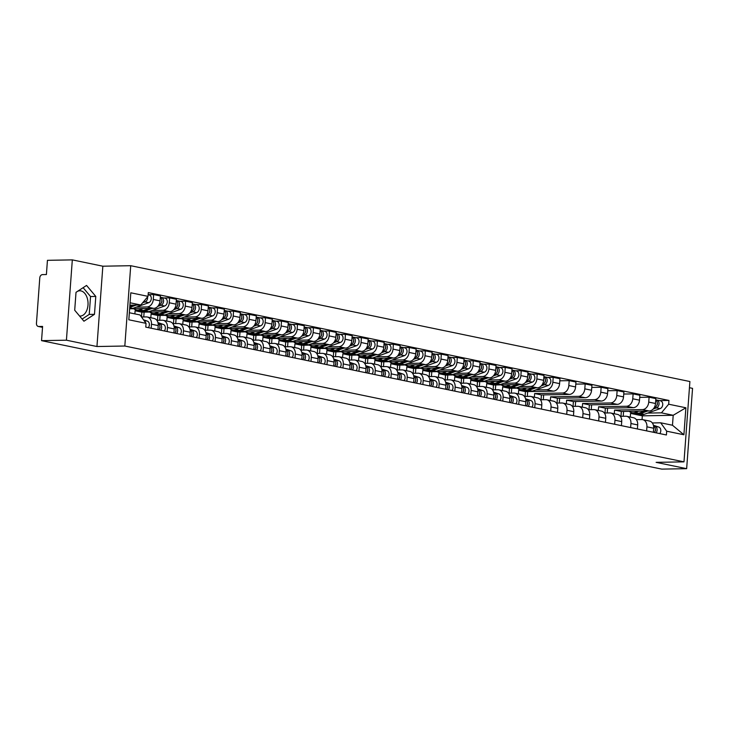 <?xml version="1.0" encoding="UTF-8"?>
<svg xmlns="http://www.w3.org/2000/svg" width="729" height="729" viewBox="0 0 729 729"><rect width="100%" height="100%" fill="white"/><g stroke="black" fill="none" stroke-linecap="round" stroke-linejoin="round"><path stroke-width="1.09" d="M77.593 291.299A12.639 8.046 -91 0 1 79.771 290.78A12.639 8.046 -91 0 1 80.919 290.889A12.639 8.046 -91 0 1 88.036 304.175A12.639 8.046 -91 0 1 80.226 316.058A12.639 8.046 -91 0 1 79.57 316.031M72.317 259.879L66.421 340.197L41.544 340.643L661.777 469.121L686.654 468.674L656.118 462.35L683.993 461.858L689.898 381.531L130.719 265.702L102.844 266.203L72.317 259.879L47.44 260.326L46.401 274.541L42.528 274.605A3.244 2.479 -78.3 0 0 39.785 277.867L36.45 323.33A3.244 2.479 -78.3 0 0 38.291 326.455A3.244 2.479 -78.3 0 0 38.71 326.492L42.528 327.285M686.654 468.674L692.55 388.357L689.443 387.71M76.016 292.329L74.704 310.226L83.935 321.225L94.478 314.327L95.791 296.43L86.56 285.431L76.016 292.329A12.639 8.046 -91 0 1 76.044 292.311M66.421 340.197L96.948 346.521L124.823 346.02L683.993 461.858M41.544 340.643L42.592 326.428L38.71 326.492M620.971 416.323L621.327 411.484L649.202 410.983A7.454 5.695 -78.3 0 0 655.499 403.492L655.854 398.599L649.092 397.196L648.737 402.098A7.454 5.695 101.7 0 1 642.44 409.589L614.565 410.081L614.301 413.753M646.924 426.829L653.685 428.233A7.454 5.695 -78.3 0 0 649.439 421.034L642.677 419.64A7.454 5.695 101.7 0 1 646.924 426.829L646.623 430.875M653.685 428.233L653.384 432.27M639.725 397.36L649.092 397.196M607.239 412.969L607.594 408.131M636.335 419.64L641.711 419.549A7.454 5.695 101.7 0 1 642.677 419.64M604.997 413.006L605.352 408.176L633.219 407.675A7.454 5.695 -78.3 0 0 639.515 400.185L639.88 395.282L633.109 393.888L632.754 398.781A7.454 5.695 101.7 0 1 626.457 406.272L598.591 406.773L598.318 410.445M637.401 428.962L637.702 424.925A7.454 5.695 -78.3 0 0 633.465 417.726L626.703 416.323A7.454 5.695 101.7 0 1 630.94 423.522L630.64 427.558M623.742 394.052L633.109 393.888M591.255 409.662L591.611 404.823M620.352 416.332L625.728 416.232A7.454 5.695 101.7 0 1 626.703 416.323M589.014 409.698L589.369 404.868L617.244 404.367A7.454 5.695 -78.3 0 0 623.532 396.877L623.896 391.974L617.135 390.571L616.77 395.473A7.454 5.695 101.7 0 1 610.483 402.964L582.608 403.465L582.334 407.137M621.418 425.654L621.719 421.608A7.454 5.695 -78.3 0 0 617.481 414.418L610.72 413.015A7.454 5.695 101.7 0 1 614.957 420.214L614.656 424.251M607.758 390.744L617.135 390.571M575.281 406.345L575.628 401.515M604.368 413.024L609.745 412.924A7.454 5.695 101.7 0 1 610.72 413.015M573.03 406.39L573.386 401.551L601.261 401.059A7.454 5.695 -78.3 0 0 607.549 393.56L607.913 388.666L601.152 387.263L600.787 392.166A7.454 5.695 101.7 0 1 594.5 399.656L566.624 400.157L566.351 403.82M605.434 422.346L605.735 418.3A7.454 5.695 -78.3 0 0 601.498 411.101L594.736 409.707A7.454 5.695 101.7 0 1 598.974 416.897L598.673 420.943M591.775 387.427L601.152 387.263M559.298 403.037L559.653 398.207M588.394 409.707L593.761 409.616A7.454 5.695 101.7 0 1 594.736 409.707M557.047 403.082L557.403 398.244L585.278 397.742A7.454 5.695 -78.3 0 0 591.565 390.252L591.93 385.349L585.168 383.955L584.804 388.849A7.454 5.695 101.7 0 1 578.516 396.348L550.641 396.84L550.368 400.513M589.451 419.029L589.752 414.992A7.454 5.695 -78.3 0 0 585.515 407.793L578.753 406.39A7.454 5.695 101.7 0 1 582.99 413.589L582.69 417.635M575.792 384.119L585.168 383.955M543.315 399.729L543.67 394.89M572.411 406.399L577.787 406.299A7.454 5.695 101.7 0 1 578.753 406.39M541.064 399.765L541.419 394.936L569.294 394.435A7.454 5.695 -78.3 0 0 575.591 386.944L575.946 382.042L569.185 380.638L568.83 385.541A7.454 5.695 101.7 0 1 562.533 393.031L534.658 393.532L534.384 397.205M573.477 415.721L573.769 411.685A7.454 5.695 -78.3 0 0 569.531 404.486L562.77 403.082A7.454 5.695 101.7 0 1 567.007 410.281L566.715 414.318M559.808 380.811L569.185 380.638M527.331 396.412L527.687 391.582M556.427 403.091L561.804 402.991A7.454 5.695 101.7 0 1 562.77 403.082M525.08 396.458L525.436 391.619L553.311 391.127A7.454 5.695 -78.3 0 0 559.608 383.627L559.963 378.734L553.202 377.33L552.846 382.233A7.454 5.695 101.7 0 1 546.55 389.723L535.824 389.915M557.494 412.414L557.785 408.368A7.454 5.695 -78.3 0 0 553.548 401.169L546.786 399.774A7.454 5.695 101.7 0 1 551.024 406.964L550.732 411.01M547.625 377.431L553.202 377.33M511.348 393.104L511.703 388.275M540.444 399.774L545.821 399.683A7.454 5.695 101.7 0 1 546.786 399.774M523.021 390.143L518.674 390.225L518.41 393.897M509.097 393.15L509.453 388.311L537.328 387.81A7.454 5.695 -78.3 0 0 543.624 380.319L543.98 375.417L537.218 374.023L536.863 378.916A7.454 5.695 101.7 0 1 530.566 386.416L519.841 386.607M541.51 409.097L541.802 405.06A7.454 5.695 -78.3 0 0 537.565 397.861L530.803 396.458A7.454 5.695 101.7 0 1 535.04 403.656L534.749 407.702M531.641 374.123L537.218 374.023M495.365 389.796L495.72 384.958M524.461 396.467L529.837 396.376A7.454 5.695 101.7 0 1 530.803 396.458M507.038 386.835L502.691 386.908L502.427 390.58M493.114 389.833L493.469 385.003L521.344 384.502A7.454 5.695 -78.3 0 0 527.641 377.011L527.996 372.109L521.235 370.706L520.88 375.608A7.454 5.695 101.7 0 1 514.583 383.099L503.857 383.29M525.527 405.789L525.828 401.752A7.454 5.695 -78.3 0 0 521.581 394.553L514.82 393.15A7.454 5.695 101.7 0 1 519.066 400.349L518.766 404.385M515.658 370.806L521.235 370.706M479.381 386.488L479.737 381.65M508.478 393.159L513.854 393.059A7.454 5.695 101.7 0 1 514.82 393.15M491.064 383.518L486.708 383.6L486.443 387.272M477.14 386.525L477.495 381.686L505.361 381.194A7.454 5.695 -78.3 0 0 511.658 373.704L512.022 368.801L505.252 367.398L504.896 372.3A7.454 5.695 101.7 0 1 498.6 379.791L487.874 379.982M509.544 402.481L509.844 398.435A7.454 5.695 -78.3 0 0 505.607 391.245L498.846 389.842A7.454 5.695 101.7 0 1 503.083 397.041L502.782 401.078M499.675 367.498L505.252 367.398M463.398 383.172L463.753 378.342M492.494 389.842L497.871 389.751A7.454 5.695 101.7 0 1 498.846 389.842M475.08 380.21L470.734 380.292L470.46 383.964M461.156 383.217L461.512 378.378L489.387 377.877A7.454 5.695 -78.3 0 0 495.674 370.387L496.039 365.493L489.277 364.09L488.913 368.992A7.454 5.695 101.7 0 1 482.625 376.483L471.891 376.674M493.56 399.164L493.861 395.127A7.454 5.695 -78.3 0 0 489.624 387.928L482.862 386.534A7.454 5.695 101.7 0 1 487.1 393.724L486.799 397.77M483.691 364.19L489.277 364.09M447.424 379.864L447.77 375.025M476.511 386.534L481.887 386.443A7.454 5.695 101.7 0 1 482.862 386.534M459.097 376.902L454.75 376.975L454.477 380.647M445.173 379.9L445.528 375.071L473.403 374.569A7.454 5.695 -78.3 0 0 479.691 367.079L480.056 362.176L473.294 360.782L472.93 365.676A7.454 5.695 101.7 0 1 466.642 373.166L455.917 373.357M477.577 395.856L477.878 391.819A7.454 5.695 -78.3 0 0 473.64 384.62L466.879 383.217A7.454 5.695 101.7 0 1 471.116 390.416L470.816 394.453M467.708 360.873L473.294 360.782M431.44 376.556L431.796 371.717M460.537 383.226L465.904 383.126A7.454 5.695 101.7 0 1 466.879 383.217M443.114 373.594L438.767 373.667L438.493 377.34M429.19 376.592L429.545 371.754L457.42 371.261A7.454 5.695 -78.3 0 0 463.708 363.771L464.072 358.868L457.311 357.465L456.946 362.368A7.454 5.695 101.7 0 1 450.659 369.858L439.933 370.05M461.594 392.548L461.894 388.502A7.454 5.695 -78.3 0 0 457.657 381.313L450.896 379.909A7.454 5.695 101.7 0 1 455.133 387.108L454.832 391.145M451.725 357.565L457.311 357.465M415.457 373.239L415.812 368.409M444.553 379.918L449.93 379.818A7.454 5.695 101.7 0 1 450.896 379.909M427.13 370.277L422.784 370.359L422.51 374.032M413.206 373.284L413.562 368.446L441.437 367.945A7.454 5.695 -78.3 0 0 447.734 360.454L448.089 355.561L441.327 354.157L440.972 359.06A7.454 5.695 101.7 0 1 434.675 366.55L423.95 366.742M445.619 389.231L445.911 385.194A7.454 5.695 -78.3 0 0 441.674 377.996L434.912 376.601A7.454 5.695 101.7 0 1 439.15 383.791L438.858 387.837M435.742 354.258L441.327 354.157M399.474 369.931L399.829 365.092M428.57 376.601L433.946 376.51A7.454 5.695 101.7 0 1 434.912 376.601M411.147 366.969L406.8 367.042L406.527 370.715M397.223 369.968L397.578 365.138L425.454 364.637A7.454 5.695 -78.3 0 0 431.75 357.146L432.106 352.244L425.344 350.849L424.989 355.743A7.454 5.695 101.7 0 1 418.692 363.233L407.967 363.425M429.636 385.923L429.928 381.887A7.454 5.695 -78.3 0 0 425.69 374.688L418.929 373.284A7.454 5.695 101.7 0 1 423.166 380.483L422.875 384.52M419.767 350.95L425.344 350.849M383.49 366.623L383.846 361.784M412.587 373.294L417.963 373.193A7.454 5.695 101.7 0 1 418.929 373.284M395.164 363.662L390.817 363.735L390.553 367.407M381.24 366.66L381.595 361.83L409.47 361.329A7.454 5.695 -78.3 0 0 415.767 353.838L416.122 348.936L409.361 347.533L409.005 352.435A7.454 5.695 101.7 0 1 402.709 359.926L391.983 360.117M413.653 382.616L413.944 378.57A7.454 5.695 -78.3 0 0 409.707 371.38L402.946 369.977A7.454 5.695 101.7 0 1 407.183 377.175L406.891 381.212M403.784 347.633L409.361 347.533M367.507 363.306L367.863 358.477M396.603 369.986L401.98 369.885A7.454 5.695 101.7 0 1 402.946 369.977M379.18 360.345L374.834 360.427L374.569 364.099M365.256 363.352L365.612 358.513L393.487 358.021A7.454 5.695 -78.3 0 0 399.784 350.521L400.139 345.628L393.378 344.225L393.022 349.127A7.454 5.695 101.7 0 1 386.725 356.618L376 356.809M397.669 379.308L397.97 375.262A7.454 5.695 -78.3 0 0 393.724 368.063L386.962 366.669A7.454 5.695 101.7 0 1 391.209 373.859L390.908 377.904M387.801 344.325L393.378 344.225M351.524 359.998L351.879 355.16M380.62 366.669L385.996 366.578A7.454 5.695 101.7 0 1 386.962 366.669M363.206 357.037L358.85 357.11L358.586 360.782M349.282 360.035L349.638 355.205L377.504 354.704A7.454 5.695 -78.3 0 0 383.8 347.214L384.165 342.311L377.394 340.917L377.039 345.81A7.454 5.695 101.7 0 1 370.742 353.31L360.017 353.501M381.686 375.991L381.987 371.954A7.454 5.695 -78.3 0 0 377.75 364.755L370.988 363.352A7.454 5.695 101.7 0 1 375.225 370.551L374.925 374.597M371.817 341.017L377.394 340.917M335.54 356.691L335.896 351.852M364.637 363.361L370.013 363.261A7.454 5.695 101.7 0 1 370.988 363.352M347.223 353.729L342.876 353.802L342.603 357.474M333.299 356.727L333.654 351.897L361.529 351.396A7.454 5.695 -78.3 0 0 367.817 343.906L368.181 339.003L361.42 337.6L361.055 342.502A7.454 5.695 101.7 0 1 354.768 349.993L344.033 350.184M365.703 372.683L366.004 368.637A7.454 5.695 -78.3 0 0 361.766 361.447L355.005 360.044A7.454 5.695 101.7 0 1 359.242 367.243L358.941 371.28M355.834 337.7L361.42 337.6M319.566 353.374L319.913 348.544M348.653 360.053L354.03 359.953A7.454 5.695 101.7 0 1 355.005 360.044M331.239 350.412L326.893 350.494L326.619 354.166M317.315 353.419L317.671 348.58L345.546 348.088A7.454 5.695 -78.3 0 0 351.834 340.589L352.198 335.695L345.437 334.292L345.072 339.195A7.454 5.695 101.7 0 1 338.785 346.685L328.059 346.876M349.72 369.375L350.02 365.329A7.454 5.695 -78.3 0 0 345.783 358.13L339.021 356.736A7.454 5.695 101.7 0 1 343.259 363.926L342.958 367.972M339.851 334.392L345.437 334.292M303.583 350.066L303.938 345.236M332.679 356.736L338.046 356.645A7.454 5.695 101.7 0 1 339.021 356.736M315.256 347.104L310.909 347.186L310.636 350.859M301.332 350.111L301.688 345.273L329.563 344.771A7.454 5.695 -78.3 0 0 335.85 337.281L336.215 332.378L329.453 330.984L329.089 335.878A7.454 5.695 101.7 0 1 322.801 343.377L312.076 343.569M333.736 366.058L334.037 362.021A7.454 5.695 -78.3 0 0 329.8 354.823L323.038 353.419A7.454 5.695 101.7 0 1 327.275 360.618L326.975 364.664M323.867 331.084L329.453 330.984M287.6 346.758L287.955 341.919M316.696 353.428L322.072 353.337A7.454 5.695 101.7 0 1 323.038 353.419M299.273 343.796L294.926 343.869L294.653 347.542M285.349 346.794L285.704 341.965L313.579 341.464A7.454 5.695 -78.3 0 0 319.876 333.973L320.231 329.071L313.47 327.667L313.115 332.57A7.454 5.695 101.7 0 1 306.818 340.06L296.092 340.252M317.762 362.75L318.054 358.714A7.454 5.695 -78.3 0 0 313.816 351.515L307.055 350.111A7.454 5.695 101.7 0 1 311.292 357.31L311.001 361.347M307.884 327.768L313.47 327.667M271.616 343.45L271.972 338.611M300.712 350.12L306.089 350.02A7.454 5.695 101.7 0 1 307.055 350.111M283.289 340.479L278.943 340.561L278.669 344.234M269.365 343.487L269.721 338.648L297.596 338.156A7.454 5.695 -78.3 0 0 303.893 330.665L304.248 325.763L297.487 324.359L297.131 329.262A7.454 5.695 101.7 0 1 290.835 336.752L280.109 336.944M301.779 359.443L302.07 355.397A7.454 5.695 -78.3 0 0 297.833 348.207L291.071 346.804A7.454 5.695 101.7 0 1 295.309 354.002L295.017 358.039M291.91 324.46L297.487 324.359M255.633 340.133L255.988 335.304M284.729 346.804L290.106 346.712A7.454 5.695 101.7 0 1 291.071 346.804M267.306 337.172L262.959 337.254L262.695 340.926M253.382 340.179L253.738 335.34L281.613 334.839A7.454 5.695 -78.3 0 0 287.909 327.348L288.265 322.455L281.503 321.052L281.148 325.945A7.454 5.695 101.7 0 1 274.851 333.445L264.126 333.636M285.795 356.126L286.087 352.089A7.454 5.695 -78.3 0 0 281.85 344.89L275.088 343.496A7.454 5.695 101.7 0 1 279.325 350.685L279.034 354.731M275.927 321.152L281.503 321.052M239.65 336.825L240.005 331.987M268.746 343.496L274.122 343.405A7.454 5.695 101.7 0 1 275.088 343.496M251.323 333.864L246.976 333.937L246.712 337.609M237.399 336.862L237.754 332.032L265.629 331.531A7.454 5.695 -78.3 0 0 271.926 324.041L272.281 319.138L265.52 317.744L265.165 322.637A7.454 5.695 101.7 0 1 258.868 330.128L248.142 330.319M269.812 352.818L270.113 348.781A7.454 5.695 -78.3 0 0 265.866 341.582L259.105 340.179A7.454 5.695 101.7 0 1 263.351 347.378L263.051 351.414M259.943 317.835L265.52 317.744M223.666 333.517L224.022 328.679M252.763 340.188L258.139 340.088A7.454 5.695 101.7 0 1 259.105 340.179M235.339 330.556L230.993 330.629L230.728 334.301M221.425 333.554L221.78 328.715L249.646 328.223A7.454 5.695 -78.3 0 0 255.943 320.733L256.307 315.83L249.537 314.427L249.181 319.329A7.454 5.695 101.7 0 1 242.885 326.82L232.159 327.011M253.829 349.51L254.129 345.464A7.454 5.695 -78.3 0 0 249.892 338.274L243.131 336.871A7.454 5.695 101.7 0 1 247.368 344.07L247.067 348.107M243.96 314.527L249.537 314.427M207.683 330.201L208.038 325.371M236.779 336.88L242.156 336.78A7.454 5.695 101.7 0 1 243.131 336.871M219.365 327.239L215.019 327.321L214.745 330.993M205.441 330.246L205.797 325.407L233.672 324.906A7.454 5.695 -78.3 0 0 239.959 317.416L240.324 312.522L233.562 311.119L233.198 316.022A7.454 5.695 101.7 0 1 226.91 323.512L216.176 323.703M237.845 346.193L238.146 342.156A7.454 5.695 -78.3 0 0 233.909 334.957L227.147 333.563A7.454 5.695 101.7 0 1 231.385 340.753L231.084 344.799M227.977 311.219L233.562 311.119M191.709 326.893L192.055 322.054M220.796 333.563L226.172 333.472A7.454 5.695 101.7 0 1 227.147 333.563M203.382 323.931L199.035 324.004L198.762 327.676M189.458 326.929L189.813 322.1L217.689 321.598A7.454 5.695 -78.3 0 0 223.976 314.108L224.341 309.205L217.579 307.811L217.215 312.705A7.454 5.695 101.7 0 1 210.927 320.195L200.202 320.386M221.862 342.885L222.163 338.848A7.454 5.695 -78.3 0 0 217.925 331.649L211.164 330.246A7.454 5.695 101.7 0 1 215.401 337.445L215.101 341.482M211.993 307.911L217.579 307.811M175.725 323.585L176.081 318.746M204.813 330.255L210.189 330.155A7.454 5.695 101.7 0 1 211.164 330.246M187.399 320.623L183.052 320.696L182.779 324.369M173.475 323.621L173.83 318.792L201.705 318.291A7.454 5.695 -78.3 0 0 207.993 310.8L208.357 305.898L201.596 304.494L201.231 309.397A7.454 5.695 101.7 0 1 194.944 316.887L184.218 317.079M205.879 339.577L206.179 335.531A7.454 5.695 -78.3 0 0 201.942 328.342L195.181 326.938A7.454 5.695 101.7 0 1 199.418 334.137L199.117 338.174M196.01 304.594L201.596 304.494M159.742 320.268L160.098 315.438M188.838 326.947L194.215 326.847A7.454 5.695 101.7 0 1 195.181 326.938M171.415 317.306L167.069 317.388L166.795 321.061M157.491 320.313L157.847 315.475L185.722 314.983A7.454 5.695 -78.3 0 0 192.019 307.483L192.374 302.59L185.613 301.186L185.248 306.089A7.454 5.695 101.7 0 1 178.96 313.579L168.235 313.771M189.905 336.269L190.196 332.224A7.454 5.695 -78.3 0 0 185.959 325.025L179.197 323.63A7.454 5.695 101.7 0 1 183.435 330.82L183.143 334.866M180.027 301.287L185.613 301.186M143.759 316.96L144.114 312.121M172.855 323.63L178.231 323.539A7.454 5.695 101.7 0 1 179.197 323.63M155.432 313.999L151.085 314.071L150.812 317.744M151.176 328.241L151.468 324.205A7.454 5.695 101.7 0 0 147.231 317.006A7.454 5.695 101.7 0 0 146.265 316.915L141.508 316.997L141.863 312.167L169.739 311.666A7.454 5.695 -78.3 0 0 176.035 304.175L176.391 299.273L169.629 297.879L169.274 302.772A7.454 5.695 101.7 0 1 162.977 310.272L152.252 310.463M173.921 332.953L174.213 328.916A7.454 5.695 -78.3 0 0 169.975 321.717L163.214 320.313A7.454 5.695 101.7 0 1 167.451 327.512L167.16 331.549M164.052 297.979L169.629 297.879M156.872 320.323L162.248 320.222A7.454 5.695 101.7 0 1 163.214 320.313M139.449 310.691L135.102 310.764L134.874 313.88M129.644 308.786L153.755 308.358A7.454 5.695 -78.3 0 0 160.052 300.867L160.407 295.965L153.646 294.562L153.29 299.464A7.454 5.695 101.7 0 1 146.994 306.955L136.268 307.146M157.938 329.645L158.229 325.599A7.454 5.695 -78.3 0 0 153.992 318.409L147.231 317.006M148.151 294.662L153.646 294.562M141.863 312.167L135.102 310.764M157.847 315.475L151.085 314.071M173.83 318.792L167.069 317.388M189.813 322.1L183.052 320.696M205.797 325.407L199.035 324.004M221.78 328.715L215.019 327.321M237.754 332.032L230.993 330.629M253.738 335.34L246.976 333.937M269.721 338.648L262.959 337.254M285.704 341.965L278.943 340.561M301.688 345.273L294.926 343.869M317.671 348.58L310.909 347.186M333.654 351.897L326.893 350.494M349.638 355.205L342.876 353.802M365.612 358.513L358.85 357.11M381.595 361.83L374.834 360.427M397.578 365.138L390.817 363.735M413.562 368.446L406.8 367.042M429.545 371.754L422.784 370.359M445.528 375.071L438.767 373.667M461.512 378.378L454.75 376.975M477.495 381.686L470.734 380.292M493.469 385.003L486.708 383.6M509.453 388.311L502.691 386.908M525.436 391.619L518.674 390.225M541.419 394.936L534.658 393.532M557.403 398.244L550.641 396.84M573.386 401.551L566.624 400.157M589.369 404.868L582.608 403.465M605.352 408.176L598.591 406.773M621.327 411.484L614.565 410.081M642.058 419.558L642.331 415.84L673.204 415.284L661.422 412.842L647.698 413.088M634.895 413.316L630.549 413.398L630.284 417.07M642.331 415.84L630.549 413.398M652.318 422.957L660.693 422.802L672.475 425.244L673.204 415.284L685.889 407.775L683.902 434.766L666.698 431.194L660.693 422.802M129.352 312.741L140.041 314.955L146.046 323.348L145.764 327.121L666.415 434.976L666.698 431.194M146.046 323.348L128.833 319.785L130.81 292.794L148.023 296.357L140.779 304.995L130.081 302.781M661.422 412.842L668.675 404.212L668.949 400.44L148.306 292.584L148.023 296.357M668.675 404.212L685.889 407.775M130.719 265.702L124.823 346.02M102.844 266.203L96.948 346.521M129.908 305.187L140.779 304.995M659.499 400.604L668.949 400.44M623.222 416.277L623.577 411.448M683.902 434.766L672.475 425.244M82.122 319.074L89.23 314.418L90.542 296.521L83.124 287.682M90.542 296.521L95.791 296.43M89.23 314.418L94.478 314.327M653.576 426.028A4.055 3.089 101.7 0 1 654.36 432.479M655.38 429.272A1.941 1.485 101.7 0 1 654.906 431.577M653.53 425.763L655.089 426.292A4.055 3.089 101.7 0 1 656.1 432.835M653.403 425.226L658.779 427.057A4.055 3.089 101.7 0 1 659.791 433.6M656.829 405.397A1.941 1.485 -78.3 0 0 657.303 403.082M636.453 413.571A9.723 7.427 -78.3 0 0 637.31 413.817A9.723 7.427 -78.3 0 0 640.572 413.562L647.662 411.019M637.31 413.817L641.001 414.582A9.723 7.427 -78.3 0 0 644.263 414.327L660.137 408.623A4.055 3.089 -78.3 0 0 662.734 404.513A4.055 3.089 -78.3 0 0 660.419 400.795L656.729 400.03A4.055 3.089 -78.3 0 0 656.2 399.984L655.763 399.893M653.184 409.033L656.446 407.857A4.055 3.089 -78.3 0 0 659.043 403.748A4.055 3.089 -78.3 0 0 656.729 400.03M629.191 411.347A9.723 7.427 -78.3 0 0 631.879 412.696L635.57 413.452A9.723 7.427 -78.3 0 0 638.832 413.197L644.764 411.065M631.879 412.696A9.723 7.427 -78.3 0 0 635.141 412.432L638.65 411.174M654.186 407.684L654.706 407.502A4.055 3.089 -78.3 0 0 657.257 403.93A4.055 3.089 -78.3 0 0 655.754 399.975M525.718 399.538A4.055 3.089 101.7 0 1 526.502 405.989M527.523 402.782A1.941 1.485 101.7 0 1 527.049 405.087M525.673 399.273L527.231 399.811A4.055 3.089 101.7 0 1 528.243 406.354M525.545 398.736L530.922 400.576A4.055 3.089 101.7 0 1 531.933 407.119M509.744 396.23A4.055 3.089 101.7 0 1 510.519 402.681M511.539 399.474A1.941 1.485 101.7 0 1 511.065 401.779M509.689 395.965L511.248 396.494A4.055 3.089 101.7 0 1 512.259 403.037M509.562 395.428L514.938 397.259A4.055 3.089 101.7 0 1 515.95 403.802M493.761 392.922A4.055 3.089 101.7 0 1 494.535 399.374M495.556 396.166A1.941 1.485 101.7 0 1 495.082 398.471M493.706 392.658L495.273 393.186A4.055 3.089 101.7 0 1 496.285 399.729M493.579 392.111L498.955 393.952A4.055 3.089 101.7 0 1 499.966 400.494M477.777 389.605A4.055 3.089 101.7 0 1 478.561 396.057M479.573 392.849A1.941 1.485 101.7 0 1 479.099 395.164M477.723 389.341L479.29 389.878A4.055 3.089 101.7 0 1 480.302 396.421M477.595 388.803L482.972 390.644A4.055 3.089 101.7 0 1 483.983 397.187M461.794 386.297A4.055 3.089 101.7 0 1 462.578 392.749M463.589 389.541A1.941 1.485 101.7 0 1 463.115 391.847M461.739 386.033L463.307 386.57A4.055 3.089 101.7 0 1 464.318 393.113M461.612 385.495L466.997 387.327A4.055 3.089 101.7 0 1 468.009 393.87M445.811 382.989A4.055 3.089 101.7 0 1 446.595 389.441M447.615 386.233A1.941 1.485 101.7 0 1 447.132 388.539M445.765 382.725L447.324 383.254A4.055 3.089 101.7 0 1 448.335 389.796M445.629 382.187L451.014 384.019A4.055 3.089 101.7 0 1 452.026 390.562M429.828 379.672A4.055 3.089 101.7 0 1 430.611 386.124M431.632 382.916A1.941 1.485 101.7 0 1 431.149 385.231M429.782 379.408L431.34 379.946A4.055 3.089 101.7 0 1 432.352 386.488M429.654 378.87L435.031 380.711A4.055 3.089 101.7 0 1 436.042 387.254M413.844 376.364A4.055 3.089 101.7 0 1 414.628 382.816M415.648 379.609A1.941 1.485 101.7 0 1 415.166 381.914M413.799 376.1L415.357 376.638A4.055 3.089 101.7 0 1 416.368 383.181M413.671 375.563L419.047 377.394A4.055 3.089 101.7 0 1 420.059 383.937M397.861 373.057A4.055 3.089 101.7 0 1 398.645 379.508M399.665 376.301A1.941 1.485 101.7 0 1 399.191 378.606M397.815 372.792L399.374 373.321A4.055 3.089 101.7 0 1 400.385 379.864M397.688 372.255L403.064 374.086A4.055 3.089 101.7 0 1 404.076 380.629M381.887 369.749A4.055 3.089 101.7 0 1 382.661 376.191M383.682 372.984A1.941 1.485 101.7 0 1 383.208 375.298M381.832 369.485L383.39 370.013A4.055 3.089 101.7 0 1 384.402 376.556M381.704 368.938L387.081 370.779A4.055 3.089 101.7 0 1 388.092 377.321M365.903 366.432A4.055 3.089 101.7 0 1 366.678 372.883M367.698 369.676A1.941 1.485 101.7 0 1 367.225 371.981M365.849 366.168L367.416 366.705A4.055 3.089 101.7 0 1 368.427 373.248M365.721 365.63L371.097 367.471A4.055 3.089 101.7 0 1 372.109 374.013M349.92 363.124A4.055 3.089 101.7 0 1 350.704 369.576M351.715 366.368A1.941 1.485 101.7 0 1 351.241 368.674M349.865 362.86L351.433 363.388A4.055 3.089 101.7 0 1 352.444 369.931M349.738 362.322L355.114 364.154A4.055 3.089 101.7 0 1 356.126 370.697M333.937 359.816A4.055 3.089 101.7 0 1 334.72 366.259M335.732 363.06A1.941 1.485 101.7 0 1 335.258 365.366M333.882 359.552L335.449 360.08A4.055 3.089 101.7 0 1 336.461 366.623M333.754 359.005L339.14 360.846A4.055 3.089 101.7 0 1 340.151 367.389M317.953 356.499A4.055 3.089 101.7 0 1 318.737 362.951M319.758 359.743A1.941 1.485 101.7 0 1 319.275 362.049M317.908 356.235L319.466 356.773A4.055 3.089 101.7 0 1 320.478 363.315M317.771 355.697L323.157 357.538A4.055 3.089 101.7 0 1 324.168 364.081M544.946 382.215A1.941 1.485 -78.3 0 0 545.429 379.909M524.579 390.398A9.723 7.427 -78.3 0 0 525.436 390.644A9.723 7.427 -78.3 0 0 528.698 390.389L535.779 387.837M525.436 390.644L529.126 391.409A9.723 7.427 -78.3 0 0 532.389 391.145L548.254 385.45A4.055 3.089 -78.3 0 0 550.86 381.34A4.055 3.089 -78.3 0 0 548.545 377.622L544.855 376.857A4.055 3.089 -78.3 0 0 544.326 376.811L543.889 376.72M541.31 385.86L544.572 384.684A4.055 3.089 -78.3 0 0 547.169 380.574A4.055 3.089 -78.3 0 0 544.855 376.857M517.317 388.174A9.723 7.427 -78.3 0 0 520.005 389.514L523.695 390.279A9.723 7.427 -78.3 0 0 526.958 390.024L532.89 387.892M520.005 389.514A9.723 7.427 -78.3 0 0 523.267 389.259L526.775 388.001M542.312 384.511L542.832 384.32A4.055 3.089 -78.3 0 0 545.374 380.748A4.055 3.089 -78.3 0 0 543.88 376.802M528.972 378.907A1.941 1.485 -78.3 0 0 529.445 376.601M508.596 387.081A9.723 7.427 -78.3 0 0 509.453 387.336A9.723 7.427 -78.3 0 0 512.715 387.072L519.804 384.529M509.453 387.336L513.143 388.092A9.723 7.427 -78.3 0 0 516.405 387.837L532.279 382.142A4.055 3.089 -78.3 0 0 534.876 378.032A4.055 3.089 -78.3 0 0 532.562 374.314L528.871 373.549A4.055 3.089 -78.3 0 0 528.343 373.494L527.905 373.403M525.327 382.543L528.589 381.376A4.055 3.089 -78.3 0 0 531.186 377.267A4.055 3.089 -78.3 0 0 528.871 373.549M501.333 384.857A9.723 7.427 -78.3 0 0 504.021 386.206L507.712 386.971A9.723 7.427 -78.3 0 0 510.974 386.716L516.907 384.584M504.021 386.206A9.723 7.427 -78.3 0 0 507.284 385.951L510.792 384.693M526.329 381.194L526.848 381.012A4.055 3.089 -78.3 0 0 529.4 377.44A4.055 3.089 -78.3 0 0 527.896 373.494M512.988 375.599A1.941 1.485 -78.3 0 0 513.462 373.294M492.613 383.773A9.723 7.427 -78.3 0 0 493.469 384.019A9.723 7.427 -78.3 0 0 496.731 383.764L503.821 381.221M493.469 384.019L497.16 384.784A9.723 7.427 -78.3 0 0 500.422 384.529L516.296 378.825A4.055 3.089 -78.3 0 0 518.893 374.724A4.055 3.089 -78.3 0 0 516.579 370.997L512.888 370.241A4.055 3.089 -78.3 0 0 512.359 370.186L511.922 370.095M509.343 379.235L512.605 378.059A4.055 3.089 -78.3 0 0 515.203 373.959A4.055 3.089 -78.3 0 0 512.888 370.241M485.35 381.549A9.723 7.427 -78.3 0 0 488.038 382.898L491.729 383.664A9.723 7.427 -78.3 0 0 494.991 383.399L500.932 381.267M488.038 382.898A9.723 7.427 -78.3 0 0 491.3 382.643L494.809 381.376M510.346 377.886L510.865 377.704A4.055 3.089 -78.3 0 0 513.416 374.132A4.055 3.089 -78.3 0 0 511.913 370.177M497.005 372.282A1.941 1.485 -78.3 0 0 497.479 369.977M476.629 380.465A9.723 7.427 -78.3 0 0 477.486 380.711A9.723 7.427 -78.3 0 0 480.748 380.456L487.838 377.904M477.486 380.711L481.176 381.477A9.723 7.427 -78.3 0 0 484.439 381.221L500.313 375.517A4.055 3.089 -78.3 0 0 502.91 371.407A4.055 3.089 -78.3 0 0 500.595 367.689L496.905 366.924A4.055 3.089 -78.3 0 0 496.376 366.878L495.939 366.787M493.36 375.927L496.622 374.752A4.055 3.089 -78.3 0 0 499.219 370.642A4.055 3.089 -78.3 0 0 496.905 366.924M469.376 378.242A9.723 7.427 -78.3 0 0 472.055 379.59L475.745 380.347A9.723 7.427 -78.3 0 0 479.008 380.091L484.949 377.959M472.055 379.59A9.723 7.427 -78.3 0 0 475.317 379.326L478.825 378.069M494.362 374.578L494.882 374.396A4.055 3.089 -78.3 0 0 497.433 370.815A4.055 3.089 -78.3 0 0 495.939 366.869M481.022 368.974A1.941 1.485 -78.3 0 0 481.495 366.669M460.646 377.148A9.723 7.427 -78.3 0 0 461.503 377.403A9.723 7.427 -78.3 0 0 464.765 377.139L471.854 374.597M461.503 377.403L465.193 378.16A9.723 7.427 -78.3 0 0 468.455 377.904L484.329 372.209A4.055 3.089 -78.3 0 0 486.926 368.099A4.055 3.089 -78.3 0 0 484.612 364.382L480.921 363.616A4.055 3.089 -78.3 0 0 480.402 363.571L479.955 363.479M477.377 372.61L480.639 371.444A4.055 3.089 -78.3 0 0 483.236 367.334A4.055 3.089 -78.3 0 0 480.921 363.616M453.392 374.925A9.723 7.427 -78.3 0 0 456.072 376.273L459.762 377.039A9.723 7.427 -78.3 0 0 463.024 376.784L468.966 374.651M456.072 376.273A9.723 7.427 -78.3 0 0 459.343 376.018L462.842 374.761M478.388 371.261L478.898 371.079A4.055 3.089 -78.3 0 0 481.45 367.507A4.055 3.089 -78.3 0 0 479.955 363.561M465.038 365.666A1.941 1.485 -78.3 0 0 465.512 363.361M444.663 373.84A9.723 7.427 -78.3 0 0 445.519 374.086A9.723 7.427 -78.3 0 0 448.791 373.831L455.871 371.289M445.519 374.086L449.21 374.852A9.723 7.427 -78.3 0 0 452.472 374.597L468.346 368.892A4.055 3.089 -78.3 0 0 470.943 364.792A4.055 3.089 -78.3 0 0 468.629 361.065L464.938 360.308A4.055 3.089 -78.3 0 0 464.419 360.254L463.972 360.162M461.393 369.302L464.655 368.127A4.055 3.089 -78.3 0 0 467.253 364.026A4.055 3.089 -78.3 0 0 464.938 360.308M437.409 371.617A9.723 7.427 -78.3 0 0 440.097 372.966L443.779 373.731A9.723 7.427 -78.3 0 0 447.041 373.467L452.982 371.334M440.097 372.966A9.723 7.427 -78.3 0 0 443.36 372.71L446.859 371.444M462.405 367.954L462.915 367.771A4.055 3.089 -78.3 0 0 465.466 364.199A4.055 3.089 -78.3 0 0 463.972 360.254M449.055 362.359A1.941 1.485 -78.3 0 0 449.538 360.044M428.688 370.532A9.723 7.427 -78.3 0 0 429.545 370.779A9.723 7.427 -78.3 0 0 432.807 370.523L439.888 367.972M429.545 370.779L433.226 371.544A9.723 7.427 -78.3 0 0 436.489 371.289L452.363 365.584A4.055 3.089 -78.3 0 0 454.96 361.475A4.055 3.089 -78.3 0 0 452.645 357.757L448.964 356.991A4.055 3.089 -78.3 0 0 448.435 356.946L447.998 356.855M445.41 365.994L448.672 364.819A4.055 3.089 -78.3 0 0 451.278 360.709A4.055 3.089 -78.3 0 0 448.964 356.991M421.426 368.309A9.723 7.427 -78.3 0 0 424.114 369.658L427.795 370.414A9.723 7.427 -78.3 0 0 431.067 370.159L436.999 368.027M424.114 369.658A9.723 7.427 -78.3 0 0 427.376 369.393L430.875 368.136M446.421 364.646L446.932 364.464A4.055 3.089 -78.3 0 0 449.483 360.891A4.055 3.089 -78.3 0 0 447.989 356.937M433.072 359.042A1.941 1.485 -78.3 0 0 433.555 356.736M412.705 367.216A9.723 7.427 -78.3 0 0 413.562 367.471A9.723 7.427 -78.3 0 0 416.824 367.206L423.904 364.664M413.562 367.471L417.243 368.236A9.723 7.427 -78.3 0 0 420.515 367.972L436.379 362.277A4.055 3.089 -78.3 0 0 438.976 358.167A4.055 3.089 -78.3 0 0 436.662 354.449L432.98 353.683A4.055 3.089 -78.3 0 0 432.452 353.638L432.015 353.547M429.436 362.678L432.698 361.511A4.055 3.089 -78.3 0 0 435.295 357.401A4.055 3.089 -78.3 0 0 432.98 353.683M405.442 364.992A9.723 7.427 -78.3 0 0 408.131 366.341L411.821 367.106A9.723 7.427 -78.3 0 0 415.083 366.851L421.016 364.719M408.131 366.341A9.723 7.427 -78.3 0 0 411.393 366.086L414.901 364.828M430.438 361.338L430.948 361.147A4.055 3.089 -78.3 0 0 433.5 357.575A4.055 3.089 -78.3 0 0 432.005 353.629M417.088 355.734A1.941 1.485 -78.3 0 0 417.571 353.428M396.722 363.908A9.723 7.427 -78.3 0 0 397.578 364.154A9.723 7.427 -78.3 0 0 400.841 363.899L407.921 361.356M397.578 364.154L401.269 364.919A9.723 7.427 -78.3 0 0 404.531 364.664L420.396 358.96A4.055 3.089 -78.3 0 0 423.002 354.859A4.055 3.089 -78.3 0 0 420.688 351.132L416.997 350.376A4.055 3.089 -78.3 0 0 416.469 350.321L416.031 350.23M413.452 359.37L416.715 358.203A4.055 3.089 -78.3 0 0 419.312 354.094A4.055 3.089 -78.3 0 0 416.997 350.376M389.459 361.684A9.723 7.427 -78.3 0 0 392.147 363.033L395.838 363.798A9.723 7.427 -78.3 0 0 399.1 363.543L405.032 361.411M392.147 363.033A9.723 7.427 -78.3 0 0 395.41 362.778L398.918 361.52M414.455 358.021L414.974 357.839A4.055 3.089 -78.3 0 0 417.517 354.267A4.055 3.089 -78.3 0 0 416.022 350.321M401.114 352.426A1.941 1.485 -78.3 0 0 401.588 350.111M380.738 360.6A9.723 7.427 -78.3 0 0 381.595 360.846A9.723 7.427 -78.3 0 0 384.857 360.591L391.947 358.048M381.595 360.846L385.286 361.611A9.723 7.427 -78.3 0 0 388.548 361.356L404.422 355.652A4.055 3.089 -78.3 0 0 407.019 351.542A4.055 3.089 -78.3 0 0 404.704 347.824L401.014 347.059A4.055 3.089 -78.3 0 0 400.485 347.013L400.048 346.922M397.469 356.062L400.731 354.886A4.055 3.089 -78.3 0 0 403.328 350.786A4.055 3.089 -78.3 0 0 401.014 347.059M373.476 358.376A9.723 7.427 -78.3 0 0 376.164 359.725L379.855 360.49A9.723 7.427 -78.3 0 0 383.117 360.226L389.049 358.094M376.164 359.725A9.723 7.427 -78.3 0 0 379.426 359.461L382.935 358.203M398.471 354.713L398.991 354.531A4.055 3.089 -78.3 0 0 401.542 350.959A4.055 3.089 -78.3 0 0 400.039 347.004M385.131 349.109A1.941 1.485 -78.3 0 0 385.605 346.804M364.755 357.283A9.723 7.427 -78.3 0 0 365.612 357.538A9.723 7.427 -78.3 0 0 368.874 357.283L375.964 354.731M365.612 357.538L369.302 358.303A9.723 7.427 -78.3 0 0 372.565 358.039L388.439 352.344A4.055 3.089 -78.3 0 0 391.036 348.234A4.055 3.089 -78.3 0 0 388.721 344.516L385.03 343.751A4.055 3.089 -78.3 0 0 384.502 343.705L384.065 343.614M381.486 352.754L384.748 351.578A4.055 3.089 -78.3 0 0 387.345 347.469A4.055 3.089 -78.3 0 0 385.03 343.751M357.492 355.059A9.723 7.427 -78.3 0 0 360.181 356.408L363.871 357.174A9.723 7.427 -78.3 0 0 367.134 356.918L373.075 354.786M360.181 356.408A9.723 7.427 -78.3 0 0 363.443 356.153L366.951 354.895M382.488 351.405L383.007 351.214A4.055 3.089 -78.3 0 0 385.559 347.642A4.055 3.089 -78.3 0 0 384.055 343.696M369.147 345.801A1.941 1.485 -78.3 0 0 369.621 343.496M348.772 353.975A9.723 7.427 -78.3 0 0 349.628 354.221A9.723 7.427 -78.3 0 0 352.891 353.966L359.98 351.424M349.628 354.221L353.319 354.987A9.723 7.427 -78.3 0 0 356.581 354.731L372.455 349.027A4.055 3.089 -78.3 0 0 375.052 344.926A4.055 3.089 -78.3 0 0 372.738 341.208L369.047 340.443A4.055 3.089 -78.3 0 0 368.519 340.388L368.081 340.297M365.502 349.437L368.765 348.271A4.055 3.089 -78.3 0 0 371.362 344.161A4.055 3.089 -78.3 0 0 369.047 340.443M341.518 351.752A9.723 7.427 -78.3 0 0 344.197 353.1L347.888 353.866A9.723 7.427 -78.3 0 0 351.15 353.611L357.092 351.478M344.197 353.1A9.723 7.427 -78.3 0 0 347.46 352.845L350.968 351.588M366.505 348.088L367.024 347.906A4.055 3.089 -78.3 0 0 369.576 344.334A4.055 3.089 -78.3 0 0 368.081 340.388M353.164 342.493A1.941 1.485 -78.3 0 0 353.638 340.179M332.788 350.667A9.723 7.427 -78.3 0 0 333.645 350.913A9.723 7.427 -78.3 0 0 336.907 350.658L343.997 348.116M333.645 350.913L337.336 351.679A9.723 7.427 -78.3 0 0 340.598 351.424L356.472 345.719A4.055 3.089 -78.3 0 0 359.069 341.609A4.055 3.089 -78.3 0 0 356.754 337.892L353.064 337.126A4.055 3.089 -78.3 0 0 352.544 337.08L352.098 336.989M349.519 346.129L352.781 344.954A4.055 3.089 -78.3 0 0 355.378 340.853A4.055 3.089 -78.3 0 0 353.064 337.126M325.535 348.444A9.723 7.427 -78.3 0 0 328.214 349.792L331.905 350.558A9.723 7.427 -78.3 0 0 335.167 350.294L341.108 348.161M328.214 349.792A9.723 7.427 -78.3 0 0 331.485 349.528L334.985 348.271M350.531 344.781L351.041 344.598A4.055 3.089 -78.3 0 0 353.592 341.026A4.055 3.089 -78.3 0 0 352.098 337.071M337.181 339.176A1.941 1.485 -78.3 0 0 337.655 336.871M316.805 347.359A9.723 7.427 -78.3 0 0 317.662 347.605A9.723 7.427 -78.3 0 0 320.933 347.35L328.014 344.799M317.662 347.605L321.352 348.371A9.723 7.427 -78.3 0 0 324.615 348.107L340.489 342.411A4.055 3.089 -78.3 0 0 343.086 338.302A4.055 3.089 -78.3 0 0 340.771 334.584L337.08 333.818A4.055 3.089 -78.3 0 0 336.561 333.773L336.115 333.682M333.536 342.821L336.798 341.646A4.055 3.089 -78.3 0 0 339.395 337.536A4.055 3.089 -78.3 0 0 337.08 333.818M309.552 345.136A9.723 7.427 -78.3 0 0 312.24 346.475L315.921 347.241A9.723 7.427 -78.3 0 0 319.184 346.986L325.125 344.853M312.24 346.475A9.723 7.427 -78.3 0 0 315.502 346.22L319.001 344.963M334.547 341.473L335.058 341.281A4.055 3.089 -78.3 0 0 337.609 337.709A4.055 3.089 -78.3 0 0 336.115 333.764M321.197 335.869A1.941 1.485 -78.3 0 0 321.68 333.563M300.831 344.042A9.723 7.427 -78.3 0 0 301.688 344.298A9.723 7.427 -78.3 0 0 304.95 344.033L312.03 341.491M301.688 344.298L305.369 345.054A9.723 7.427 -78.3 0 0 308.631 344.799L324.505 339.103A4.055 3.089 -78.3 0 0 327.102 334.994A4.055 3.089 -78.3 0 0 324.788 331.276L321.106 330.51A4.055 3.089 -78.3 0 0 320.578 330.456L320.14 330.365M317.552 339.504L320.815 338.338A4.055 3.089 -78.3 0 0 323.421 334.228A4.055 3.089 -78.3 0 0 321.106 330.51M293.568 341.819A9.723 7.427 -78.3 0 0 296.256 343.168L299.938 343.933A9.723 7.427 -78.3 0 0 303.209 343.678L309.142 341.546M296.256 343.168A9.723 7.427 -78.3 0 0 299.519 342.912L303.018 341.655M318.564 338.156L319.074 337.974A4.055 3.089 -78.3 0 0 321.626 334.401A4.055 3.089 -78.3 0 0 320.131 330.456M301.97 353.191A4.055 3.089 101.7 0 1 302.754 359.643M303.774 356.435A1.941 1.485 101.7 0 1 303.291 358.741M301.924 352.927L303.483 353.456A4.055 3.089 101.7 0 1 304.494 359.998M301.797 352.389L307.173 354.221A4.055 3.089 101.7 0 1 308.185 360.764M305.214 332.561A1.941 1.485 -78.3 0 0 305.697 330.255M284.848 340.735A9.723 7.427 -78.3 0 0 285.704 340.981A9.723 7.427 -78.3 0 0 288.966 340.725L296.047 338.183M285.704 340.981L289.386 341.746A9.723 7.427 -78.3 0 0 292.657 341.491L308.522 335.787A4.055 3.089 -78.3 0 0 311.119 331.686A4.055 3.089 -78.3 0 0 308.804 327.959L305.123 327.193A4.055 3.089 -78.3 0 0 304.594 327.148L304.157 327.057M301.578 336.197L304.84 335.021A4.055 3.089 -78.3 0 0 307.438 330.92A4.055 3.089 -78.3 0 0 305.123 327.193M277.585 338.511A9.723 7.427 -78.3 0 0 280.273 339.86L283.964 340.625A9.723 7.427 -78.3 0 0 287.226 340.361L293.158 338.229M280.273 339.86A9.723 7.427 -78.3 0 0 283.535 339.605L287.044 338.338M302.581 334.848L303.091 334.666A4.055 3.089 -78.3 0 0 305.642 331.094A4.055 3.089 -78.3 0 0 304.148 327.139M285.987 349.884A4.055 3.089 101.7 0 1 286.77 356.335M287.791 353.128A1.941 1.485 101.7 0 1 287.308 355.433M285.941 349.619L287.499 350.148A4.055 3.089 101.7 0 1 288.511 356.691M285.814 349.073L291.19 350.913A4.055 3.089 101.7 0 1 292.201 357.456M289.231 329.244A1.941 1.485 -78.3 0 0 289.714 326.938M268.864 337.427A9.723 7.427 -78.3 0 0 269.721 337.673A9.723 7.427 -78.3 0 0 272.983 337.418L280.064 334.866M269.721 337.673L273.411 338.438A9.723 7.427 -78.3 0 0 276.674 338.183L292.539 332.479A4.055 3.089 -78.3 0 0 295.145 328.369A4.055 3.089 -78.3 0 0 292.83 324.651L289.14 323.886A4.055 3.089 -78.3 0 0 288.611 323.84L288.174 323.749M285.595 332.889L288.857 331.713A4.055 3.089 -78.3 0 0 291.454 327.603A4.055 3.089 -78.3 0 0 289.14 323.886M261.602 335.203A9.723 7.427 -78.3 0 0 264.29 336.552L267.98 337.308A9.723 7.427 -78.3 0 0 271.243 337.053L277.175 334.921M264.29 336.552A9.723 7.427 -78.3 0 0 267.552 336.288L271.06 335.03M286.597 331.54L287.117 331.349A4.055 3.089 -78.3 0 0 289.659 327.777A4.055 3.089 -78.3 0 0 288.165 323.831M270.003 346.567A4.055 3.089 101.7 0 1 270.787 353.018M271.808 349.811A1.941 1.485 101.7 0 1 271.334 352.125M269.958 346.302L271.516 346.84A4.055 3.089 101.7 0 1 272.528 353.383M269.83 345.765L275.207 347.605A4.055 3.089 101.7 0 1 276.218 354.148M273.257 325.936A1.941 1.485 -78.3 0 0 273.73 323.63M252.881 334.11A9.723 7.427 -78.3 0 0 253.738 334.365A9.723 7.427 -78.3 0 0 257 334.101L264.089 331.558M253.738 334.365L257.428 335.121A9.723 7.427 -78.3 0 0 260.69 334.866L276.564 329.171A4.055 3.089 -78.3 0 0 279.161 325.061A4.055 3.089 -78.3 0 0 276.847 321.343L273.156 320.578A4.055 3.089 -78.3 0 0 272.628 320.532L272.19 320.441M269.612 329.572L272.874 328.405A4.055 3.089 -78.3 0 0 275.471 324.296A4.055 3.089 -78.3 0 0 273.156 320.578M245.618 331.886A9.723 7.427 -78.3 0 0 248.307 333.235L251.997 334A9.723 7.427 -78.3 0 0 255.259 333.745L261.192 331.613M248.307 333.235A9.723 7.427 -78.3 0 0 251.569 332.98L255.077 331.722M270.614 328.223L271.133 328.041A4.055 3.089 -78.3 0 0 273.685 324.469A4.055 3.089 -78.3 0 0 272.181 320.523M254.029 343.259A4.055 3.089 101.7 0 1 254.804 349.71M255.824 346.503A1.941 1.485 101.7 0 1 255.35 348.808M253.974 342.994L255.533 343.532A4.055 3.089 101.7 0 1 256.544 350.075M253.847 342.457L259.223 344.288A4.055 3.089 101.7 0 1 260.235 350.831M257.273 322.628A1.941 1.485 -78.3 0 0 257.747 320.323M236.898 330.802A9.723 7.427 -78.3 0 0 237.754 331.048A9.723 7.427 -78.3 0 0 241.017 330.793L248.106 328.25M237.754 331.048L241.445 331.813A9.723 7.427 -78.3 0 0 244.707 331.558L260.581 325.854A4.055 3.089 -78.3 0 0 263.178 321.753A4.055 3.089 -78.3 0 0 260.864 318.026L257.173 317.27A4.055 3.089 -78.3 0 0 256.644 317.215L256.207 317.124M253.628 326.264L256.89 325.088A4.055 3.089 -78.3 0 0 259.488 320.988A4.055 3.089 -78.3 0 0 257.173 317.27M229.635 328.579A9.723 7.427 -78.3 0 0 232.323 329.927L236.014 330.693A9.723 7.427 -78.3 0 0 239.276 330.428L245.217 328.296M232.323 329.927A9.723 7.427 -78.3 0 0 235.585 329.672L239.094 328.405M254.631 324.915L255.15 324.733A4.055 3.089 -78.3 0 0 257.702 321.161A4.055 3.089 -78.3 0 0 256.198 317.206M238.046 339.951A4.055 3.089 101.7 0 1 238.82 346.403M239.841 343.195A1.941 1.485 101.7 0 1 239.367 345.5M237.991 339.687L239.559 340.215A4.055 3.089 101.7 0 1 240.57 346.758M237.864 339.149L243.24 340.981A4.055 3.089 101.7 0 1 244.251 347.523M241.29 319.32A1.941 1.485 -78.3 0 0 241.764 317.006M220.914 327.494A9.723 7.427 -78.3 0 0 221.771 327.74A9.723 7.427 -78.3 0 0 225.033 327.485L232.123 324.934M221.771 327.74L225.461 328.506A9.723 7.427 -78.3 0 0 228.724 328.25L244.598 322.546A4.055 3.089 -78.3 0 0 247.195 318.436A4.055 3.089 -78.3 0 0 244.88 314.718L241.19 313.953A4.055 3.089 -78.3 0 0 240.661 313.907L240.224 313.816M237.645 322.956L240.907 321.781A4.055 3.089 -78.3 0 0 243.504 317.671A4.055 3.089 -78.3 0 0 241.19 313.953M213.661 325.271A9.723 7.427 -78.3 0 0 216.34 326.619L220.03 327.376A9.723 7.427 -78.3 0 0 223.293 327.121L229.234 324.988M216.34 326.619A9.723 7.427 -78.3 0 0 219.602 326.355L223.11 325.098M238.647 321.607L239.167 321.425A4.055 3.089 -78.3 0 0 241.718 317.853A4.055 3.089 -78.3 0 0 240.224 313.898M222.063 336.634A4.055 3.089 101.7 0 1 222.846 343.086M223.858 339.878A1.941 1.485 101.7 0 1 223.384 342.193M222.008 336.37L223.575 336.907A4.055 3.089 101.7 0 1 224.587 343.45M221.88 335.832L227.257 337.673A4.055 3.089 101.7 0 1 228.268 344.216M225.307 316.003A1.941 1.485 -78.3 0 0 225.78 313.698M204.931 324.177A9.723 7.427 -78.3 0 0 205.788 324.432A9.723 7.427 -78.3 0 0 209.05 324.168L216.139 321.626M205.788 324.432L209.478 325.198A9.723 7.427 -78.3 0 0 212.74 324.934L228.614 319.238A4.055 3.089 -78.3 0 0 231.211 315.128A4.055 3.089 -78.3 0 0 228.897 311.411L225.206 310.645A4.055 3.089 -78.3 0 0 224.687 310.6L224.24 310.508M221.662 319.639L224.924 318.473A4.055 3.089 -78.3 0 0 227.521 314.363A4.055 3.089 -78.3 0 0 225.206 310.645M197.677 321.954A9.723 7.427 -78.3 0 0 200.357 323.302L204.047 324.068A9.723 7.427 -78.3 0 0 207.309 323.813L213.251 321.68M200.357 323.302A9.723 7.427 -78.3 0 0 203.628 323.047L207.127 321.79M222.673 318.3L223.183 318.108A4.055 3.089 -78.3 0 0 225.735 314.536A4.055 3.089 -78.3 0 0 224.24 310.59M206.079 333.326A4.055 3.089 101.7 0 1 206.863 339.778M207.874 336.57A1.941 1.485 101.7 0 1 207.4 338.876M206.025 333.062L207.592 333.6A4.055 3.089 101.7 0 1 208.603 340.142M205.897 332.524L211.282 334.356A4.055 3.089 101.7 0 1 212.294 340.899M209.323 312.695A1.941 1.485 -78.3 0 0 209.797 310.39M188.948 320.869A9.723 7.427 -78.3 0 0 189.804 321.115A9.723 7.427 -78.3 0 0 193.076 320.86L200.156 318.318M189.804 321.115L193.495 321.881A9.723 7.427 -78.3 0 0 196.757 321.626L212.631 315.921A4.055 3.089 -78.3 0 0 215.228 311.821A4.055 3.089 -78.3 0 0 212.914 308.094L209.223 307.337A4.055 3.089 -78.3 0 0 208.704 307.283L208.257 307.191M205.678 316.331L208.941 315.165A4.055 3.089 -78.3 0 0 211.538 311.055A4.055 3.089 -78.3 0 0 209.223 307.337M181.694 318.646A9.723 7.427 -78.3 0 0 184.382 319.995L188.064 320.76A9.723 7.427 -78.3 0 0 191.326 320.505L197.267 318.373M184.382 319.995A9.723 7.427 -78.3 0 0 187.645 319.739L191.144 318.482M206.69 314.983L207.2 314.8A4.055 3.089 -78.3 0 0 209.752 311.228A4.055 3.089 -78.3 0 0 208.257 307.283M190.096 330.018A4.055 3.089 101.7 0 1 190.88 336.47M191.9 333.262A1.941 1.485 101.7 0 1 191.417 335.568M190.05 329.754L191.609 330.283A4.055 3.089 101.7 0 1 192.62 336.825M189.914 329.216L195.299 331.048A4.055 3.089 101.7 0 1 196.311 337.591M193.34 309.388A1.941 1.485 -78.3 0 0 193.823 307.073M172.973 317.562A9.723 7.427 -78.3 0 0 173.83 317.808A9.723 7.427 -78.3 0 0 177.092 317.552L184.173 315.01M173.83 317.808L177.512 318.573A9.723 7.427 -78.3 0 0 180.774 318.318L196.648 312.613A4.055 3.089 -78.3 0 0 199.245 308.504A4.055 3.089 -78.3 0 0 196.93 304.786L193.249 304.02A4.055 3.089 -78.3 0 0 192.72 303.975L192.283 303.884M189.695 313.023L192.957 311.848A4.055 3.089 -78.3 0 0 195.563 307.747A4.055 3.089 -78.3 0 0 193.249 304.02M165.711 315.338A9.723 7.427 -78.3 0 0 168.399 316.687L172.08 317.443A9.723 7.427 -78.3 0 0 175.352 317.188L181.284 315.056M168.399 316.687A9.723 7.427 -78.3 0 0 171.661 316.422L175.16 315.165M190.706 311.675L191.217 311.493A4.055 3.089 -78.3 0 0 193.768 307.92A4.055 3.089 -78.3 0 0 192.274 303.966M174.113 326.71A4.055 3.089 101.7 0 1 174.896 333.153M175.917 329.945A1.941 1.485 101.7 0 1 175.434 332.26M174.067 326.437L175.625 326.975A4.055 3.089 101.7 0 1 176.637 333.517M173.93 325.899L179.316 327.74A4.055 3.089 101.7 0 1 180.327 334.283M177.357 306.071A1.941 1.485 -78.3 0 0 177.84 303.765M156.99 314.245A9.723 7.427 -78.3 0 0 157.847 314.5A9.723 7.427 -78.3 0 0 161.109 314.245L168.189 311.693M157.847 314.5L161.528 315.265A9.723 7.427 -78.3 0 0 164.8 315.001L180.664 309.306A4.055 3.089 -78.3 0 0 183.261 305.196A4.055 3.089 -78.3 0 0 180.947 301.478L177.265 300.712A4.055 3.089 -78.3 0 0 176.737 300.667L176.3 300.576M173.721 309.707L176.983 308.54A4.055 3.089 -78.3 0 0 179.58 304.43A4.055 3.089 -78.3 0 0 177.265 300.712M149.727 312.021A9.723 7.427 -78.3 0 0 152.416 313.37L156.106 314.135A9.723 7.427 -78.3 0 0 159.369 313.88L165.301 311.748M152.416 313.37A9.723 7.427 -78.3 0 0 155.678 313.115L159.186 311.857M174.723 308.367L175.233 308.176A4.055 3.089 -78.3 0 0 177.785 304.604A4.055 3.089 -78.3 0 0 176.29 300.658M158.129 323.394A4.055 3.089 101.7 0 1 158.913 329.845M159.933 326.638A1.941 1.485 101.7 0 1 159.451 328.943M158.084 323.129L159.642 323.667A4.055 3.089 101.7 0 1 160.653 330.21M157.956 322.592L163.332 324.432A4.055 3.089 101.7 0 1 164.344 330.975M161.373 302.763A1.941 1.485 -78.3 0 0 161.856 300.457M141.007 310.937A9.723 7.427 -78.3 0 0 141.863 311.183A9.723 7.427 -78.3 0 0 145.126 310.928L152.206 308.385M141.863 311.183L145.554 311.948A9.723 7.427 -78.3 0 0 148.816 311.693L164.681 305.989A4.055 3.089 -78.3 0 0 167.287 301.888A4.055 3.089 -78.3 0 0 164.973 298.17L161.282 297.405A4.055 3.089 -78.3 0 0 160.754 297.35L160.316 297.259M157.737 306.399L161 305.232A4.055 3.089 -78.3 0 0 163.597 301.123A4.055 3.089 -78.3 0 0 161.282 297.405M133.744 308.713A9.723 7.427 -78.3 0 0 136.432 310.062L140.123 310.827A9.723 7.427 -78.3 0 0 143.385 310.572L149.317 308.44M136.432 310.062A9.723 7.427 -78.3 0 0 139.695 309.807L143.203 308.549M158.74 305.05L159.259 304.868A4.055 3.089 -78.3 0 0 161.802 301.296A4.055 3.089 -78.3 0 0 160.307 297.35M143.513 319.803L147.349 321.115A4.055 3.089 101.7 0 1 148.361 327.658M144.014 320.505A4.055 3.089 101.7 0 1 145.554 322.665M129.653 308.659A9.723 7.427 -78.3 0 0 132.833 308.385L148.707 302.681A4.055 3.089 -78.3 0 0 151.304 298.571A4.055 3.089 -78.3 0 0 148.989 294.853L148.151 294.68M129.744 307.401L136.232 305.077M142.638 302.772L145.016 301.915A4.055 3.089 -78.3 0 0 147.568 296.913M129.817 306.39L133.334 305.123M143.95 301.214A4.055 3.089 -78.3 0 0 145.353 299.546M146.994 306.955L153.755 308.358M162.977 310.272L169.739 311.666M178.96 313.579L185.722 314.983M194.944 316.887L201.705 318.291M210.927 320.195L217.689 321.598M226.91 323.512L233.672 324.906M242.885 326.82L249.646 328.223M258.868 330.128L265.629 331.531M274.851 333.445L281.613 334.839M290.835 336.752L297.596 338.156M306.818 340.06L313.579 341.464M322.801 343.377L329.563 344.771M338.785 346.685L345.546 348.088M354.768 349.993L361.529 351.396M370.742 353.31L377.504 354.704M386.725 356.618L393.487 358.021M402.709 359.926L409.47 361.329M418.692 363.233L425.454 364.637M434.675 366.55L441.437 367.945M450.659 369.858L457.42 371.261M466.642 373.166L473.403 374.569M482.625 376.483L489.387 377.877M498.6 379.791L505.361 381.194M514.583 383.099L521.344 384.502M530.566 386.416L537.328 387.81M546.55 389.723L553.311 391.127M562.533 393.031L569.294 394.435M578.516 396.348L585.278 397.742M594.5 399.656L601.261 401.059M610.483 402.964L617.244 404.367M626.457 406.272L633.219 407.675M642.44 409.589L649.202 410.983M167.451 327.512L174.213 328.916M183.435 330.82L190.196 332.224M199.418 334.137L206.179 335.531M215.401 337.445L222.163 338.848M231.385 340.753L238.146 342.156M247.368 344.07L254.129 345.464M263.351 347.378L270.113 348.781M279.325 350.685L286.087 352.089M295.309 354.002L302.07 355.397M311.292 357.31L318.054 358.714M327.275 360.618L334.037 362.021M343.259 363.926L350.02 365.329M359.242 367.243L366.004 368.637M375.225 370.551L381.987 371.954M391.209 373.859L397.97 375.262M407.183 377.175L413.944 378.57M423.166 380.483L429.928 381.887M439.15 383.791L445.911 385.194M455.133 387.108L461.894 388.502M471.116 390.416L477.878 391.819M487.1 393.724L493.861 395.127M503.083 397.041L509.844 398.435M519.066 400.349L525.828 401.752M535.04 403.656L541.802 405.06M551.024 406.964L557.785 408.368M567.007 410.281L573.769 411.685M582.99 413.589L589.752 414.992M598.974 416.897L605.735 418.3M614.957 420.214L621.719 421.608M630.94 423.522L637.702 424.925M151.468 324.205L158.229 325.599M169.274 302.772L176.035 304.175M185.248 306.089L192.019 307.483M201.231 309.397L207.993 310.8M217.215 312.705L223.976 314.108M233.198 316.022L239.959 317.416M249.181 319.329L255.943 320.733M265.165 322.637L271.926 324.041M281.148 325.945L287.909 327.348M297.131 329.262L303.893 330.665M313.115 332.57L319.876 333.973M329.089 335.878L335.85 337.281M345.072 339.195L351.834 340.589M361.055 342.502L367.817 343.906M377.039 345.81L383.8 347.214M393.022 349.127L399.784 350.521M409.005 352.435L415.767 353.838M424.989 355.743L431.75 357.146M440.972 359.06L447.734 360.454M456.946 362.368L463.708 363.771M472.93 365.676L479.691 367.079M488.913 368.992L495.674 370.387M504.896 372.3L511.658 373.704M520.88 375.608L527.641 377.011M536.863 378.916L543.624 380.319M552.846 382.233L559.608 383.627M568.83 385.541L575.591 386.944M584.804 388.849L591.565 390.252M600.787 392.166L607.549 393.56M616.77 395.473L623.532 396.877M632.754 398.781L639.515 400.185M648.737 402.098L655.499 403.492M153.29 299.464L160.052 300.867M658.779 427.057L655.089 426.292M640.572 413.562L644.263 414.327M656.446 407.857L660.137 408.623M635.141 412.432L638.832 413.197M530.922 400.576L527.231 399.811M514.938 397.259L511.248 396.494M498.955 393.952L495.273 393.186M482.972 390.644L479.29 389.878M466.997 387.327L463.307 386.57M451.014 384.019L447.324 383.254M435.031 380.711L431.34 379.946M419.047 377.394L415.357 376.638M403.064 374.086L399.374 373.321M387.081 370.779L383.39 370.013M371.097 367.471L367.416 366.705M355.114 364.154L351.433 363.388M339.14 360.846L335.449 360.08M323.157 357.538L319.466 356.773M528.698 390.389L532.389 391.145M544.572 384.684L548.254 385.45M523.267 389.259L526.958 390.024M512.715 387.072L516.405 387.837M528.589 381.376L532.279 382.142M507.284 385.951L510.974 386.716M496.731 383.764L500.422 384.529M512.605 378.059L516.296 378.825M491.3 382.643L494.991 383.399M480.748 380.456L484.439 381.221M496.622 374.752L500.313 375.517M475.317 379.326L479.008 380.091M464.765 377.139L468.455 377.904M480.639 371.444L484.329 372.209M459.343 376.018L463.024 376.784M448.791 373.831L452.472 374.597M464.655 368.127L468.346 368.892M443.36 372.71L447.041 373.467M432.807 370.523L436.489 371.289M448.672 364.819L452.363 365.584M427.376 369.393L431.067 370.159M416.824 367.206L420.515 367.972M432.698 361.511L436.379 362.277M411.393 366.086L415.083 366.851M400.841 363.899L404.531 364.664M416.715 358.203L420.396 358.96M395.41 362.778L399.1 363.543M384.857 360.591L388.548 361.356M400.731 354.886L404.422 355.652M379.426 359.461L383.117 360.226M368.874 357.283L372.565 358.039M384.748 351.578L388.439 352.344M363.443 356.153L367.134 356.918M352.891 353.966L356.581 354.731M368.765 348.271L372.455 349.027M347.46 352.845L351.15 353.611M336.907 350.658L340.598 351.424M352.781 344.954L356.472 345.719M331.485 349.528L335.167 350.294M320.933 347.35L324.615 348.107M336.798 341.646L340.489 342.411M315.502 346.22L319.184 346.986M304.95 344.033L308.631 344.799M320.815 338.338L324.505 339.103M299.519 342.912L303.209 343.678M307.173 354.221L303.483 353.456M288.966 340.725L292.657 341.491M304.84 335.021L308.522 335.787M283.535 339.605L287.226 340.361M291.19 350.913L287.499 350.148M272.983 337.418L276.674 338.183M288.857 331.713L292.539 332.479M267.552 336.288L271.243 337.053M275.207 347.605L271.516 346.84M257 334.101L260.69 334.866M272.874 328.405L276.564 329.171M251.569 332.98L255.259 333.745M259.223 344.288L255.533 343.532M241.017 330.793L244.707 331.558M256.89 325.088L260.581 325.854M235.585 329.672L239.276 330.428M243.24 340.981L239.559 340.215M225.033 327.485L228.724 328.25M240.907 321.781L244.598 322.546M219.602 326.355L223.293 327.121M227.257 337.673L223.575 336.907M209.05 324.168L212.74 324.934M224.924 318.473L228.614 319.238M203.628 323.047L207.309 323.813M211.282 334.356L207.592 333.6M193.076 320.86L196.757 321.626M208.941 315.165L212.631 315.921M187.645 319.739L191.326 320.505M195.299 331.048L191.609 330.283M177.092 317.552L180.774 318.318M192.957 311.848L196.648 312.613M171.661 316.422L175.352 317.188M179.316 327.74L175.625 326.975M161.109 314.245L164.8 315.001M176.983 308.54L180.664 309.306M155.678 313.115L159.369 313.88M163.332 324.432L159.642 323.667M145.126 310.928L148.816 311.693M161 305.232L164.681 305.989M139.695 309.807L143.385 310.572M147.349 321.115L143.941 320.414M129.716 307.738L132.833 308.385M145.016 301.915L148.707 302.681M42.519 327.33L38.291 326.455"/></g></svg>
